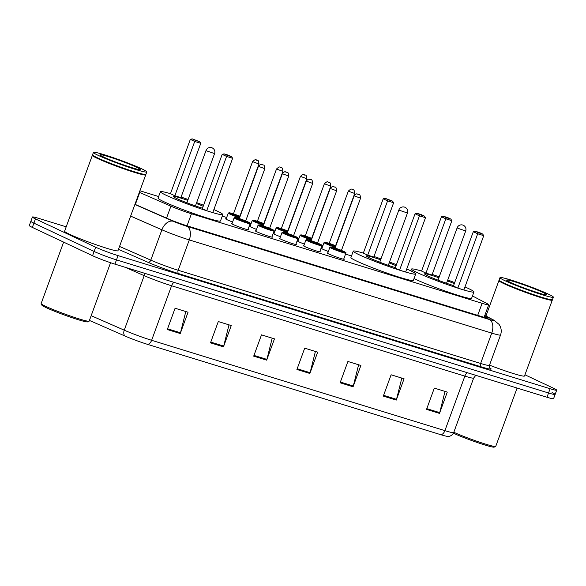 <?xml version="1.0" encoding="UTF-8"?>
<svg xmlns="http://www.w3.org/2000/svg" width="586" height="586" viewBox="0 0 586 586"><rect width="100%" height="100%" fill="white"/><g stroke="black" fill="none" stroke-linecap="round" stroke-linejoin="round"><path stroke-width="0.88" d="M343.806 258.836A9.09 0.615 -159.9 0 1 344.268 259.232A9.09 0.615 -159.9 0 1 338.269 257.657A9.09 0.615 -159.9 0 1 328.819 253.98A9.09 0.615 -159.9 0 1 327.193 252.984A9.09 0.615 -159.9 0 1 327.801 252.976M319.875 251.46A9.09 0.615 -159.9 0 1 320.33 251.855A9.09 0.615 -159.9 0 1 314.33 250.288A9.09 0.615 -159.9 0 1 304.881 246.603A9.09 0.615 -159.9 0 1 303.255 245.607A9.09 0.615 -159.9 0 1 303.863 245.6M295.937 244.091A9.09 0.615 -159.9 0 1 296.399 244.487A9.09 0.615 -159.9 0 1 290.392 242.912A9.09 0.615 -159.9 0 1 280.943 239.227A9.09 0.615 -159.9 0 1 279.317 238.238A9.09 0.615 -159.9 0 1 279.925 238.231M271.999 236.715A9.09 0.615 -159.9 0 1 272.461 237.11A9.09 0.615 -159.9 0 1 266.462 235.535A9.09 0.615 -159.9 0 1 257.012 231.858A9.09 0.615 -159.9 0 1 255.386 230.862A9.09 0.615 -159.9 0 1 255.994 230.855M248.068 229.338A9.09 0.615 -159.9 0 1 248.53 229.734A9.09 0.615 -159.9 0 1 242.523 228.166A9.09 0.615 -159.9 0 1 233.074 224.482A9.09 0.615 -159.9 0 1 231.448 223.486A9.09 0.615 -159.9 0 1 232.056 223.478M232.598 222.006A9.09 0.615 -159.9 0 1 227.229 219.794A9.09 0.615 -159.9 0 1 225.603 218.798A9.09 0.615 -159.9 0 1 226.211 218.79M256.529 229.382A9.09 0.615 -159.9 0 1 251.167 227.17A9.09 0.615 -159.9 0 1 249.541 226.174A9.09 0.615 -159.9 0 1 250.149 226.167M328.336 251.504A9.09 0.615 -159.9 0 1 322.974 249.292A9.09 0.615 -159.9 0 1 321.348 248.296A9.09 0.615 -159.9 0 1 321.956 248.288M304.398 244.128A9.09 0.615 -159.9 0 1 299.036 241.915A9.09 0.615 -159.9 0 1 297.41 240.919A9.09 0.615 -159.9 0 1 298.018 240.912M280.467 236.759A9.09 0.615 -159.9 0 1 275.098 234.539A9.09 0.615 -159.9 0 1 273.472 233.543A9.09 0.615 -159.9 0 1 274.08 233.543M139.336 192.333A17.053 1.157 20.1 0 0 139.724 192.501L170.907 206.177A17.053 1.157 20.1 0 0 191.446 213.765L482.11 303.314A17.053 1.157 20.1 0 0 488.709 304.749A17.053 1.157 20.1 0 0 487.098 303.592L472.47 295.952M158.623 196.537L141.446 191.241A17.053 1.157 20.1 0 0 139.907 190.78M351.49 255.957L345.535 254.119M322.425 246.999L321.597 246.75M298.486 239.63L297.666 239.374M274.556 232.254L273.728 231.997M250.618 224.878L249.79 224.621M226.679 217.501L222.255 216.139M524.953 374.806L553.653 388.298A17.053 1.157 -159.9 0 1 556.7 390.166A17.053 1.157 -159.9 0 1 550.1 388.73L118.05 255.621A17.053 1.157 -159.9 0 1 95.679 247.204L35.468 218.893A17.053 1.157 -159.9 0 1 32.42 217.025A17.053 1.157 -159.9 0 1 39.02 218.461L66.196 226.833M556.7 390.166L555.14 394.422A17.053 1.157 -159.9 0 1 548.54 392.986L116.489 259.884A17.053 1.157 -159.9 0 1 94.119 251.467L33.907 223.149A17.053 1.157 -159.9 0 1 30.86 221.288A17.053 1.157 -159.9 0 0 33.907 223.149L94.119 251.467A17.053 1.157 -159.9 0 0 116.489 259.884L548.54 392.986A17.053 1.157 -159.9 0 0 555.14 394.422A17.053 1.157 -159.9 0 0 552.093 392.561M134.956 204.302L167.069 218.388A17.053 1.157 20.1 0 0 187.608 225.976L481.765 316.601A17.053 1.157 20.1 0 0 488.365 318.037A17.053 1.157 20.1 0 0 486.754 316.88L484.673 315.788M147.496 344.341A5.684 3.443 -72.9 0 0 151.627 340.298L444.906 430.651A22.729 1.546 20.1 0 0 453.711 432.563C451.462 437.002 447.543 436.467 447.411 436.365A18.642 1.267 -159.9 0 1 440.775 434.695L147.496 344.341A18.642 1.267 -159.9 0 1 125.045 336.049L89.431 320.432M555.14 394.422L553.58 398.685A17.053 1.157 -159.9 0 1 546.98 397.249L114.929 264.14A17.053 1.157 -159.9 0 1 92.559 255.723L32.347 227.412A17.053 1.157 -159.9 0 1 29.3 225.544L32.42 217.025M210.499 342.847L218.292 321.553L231.258 325.545L223.464 346.839L210.499 342.847M167.296 329.537L175.089 308.236L188.047 312.235L180.254 333.529L167.296 329.537M340.114 382.783L347.908 361.481L360.873 365.474L353.08 386.775L340.114 382.783M383.317 396.092L391.111 374.791L404.076 378.783L396.283 400.084L383.317 396.092M426.527 409.402L434.321 388.1L447.279 392.1L439.485 413.394L426.527 409.402M253.701 356.156L261.502 334.862L274.46 338.855L266.667 360.156L253.701 356.156M296.912 369.473L304.705 348.172L317.663 352.164L309.869 373.465L296.912 369.473M315.407 351.468L310.104 372.703A4.549 2.754 107.1 0 1 309.869 373.465M272.204 338.159L266.901 359.394A4.549 2.754 107.1 0 1 266.667 360.156M445.023 391.404L439.72 412.639A4.549 2.754 107.1 0 1 439.485 413.394M401.82 378.095L396.517 399.33A4.549 2.754 107.1 0 1 396.283 400.084M358.617 364.778L353.307 386.013A4.549 2.754 107.1 0 1 353.08 386.775M185.799 311.54L180.488 332.775A4.549 2.754 107.1 0 1 180.254 333.529M229.001 324.849L223.691 346.084A4.549 2.754 107.1 0 1 223.464 346.839M552.18 299.768L552.276 299.966A28.414 1.934 -159.9 0 1 552.29 300.113A28.414 1.934 -159.9 0 1 533.531 295.197A28.414 1.934 -159.9 0 1 504.004 283.69A28.414 1.934 -159.9 0 1 498.92 280.577A28.414 1.934 -159.9 0 1 499.03 280.482L499.221 280.386M553.36 297.183L552.481 299.578A28.414 1.934 -159.9 0 1 552.378 299.68L552.012 299.849A28.128 1.912 -159.9 0 1 532.681 294.582A28.128 1.912 -159.9 0 1 504.319 283.492A28.128 1.912 -159.9 0 1 499.301 280.555L499.133 280.196A28.414 1.934 -159.9 0 1 499.111 280.049L499.99 277.654A28.414 1.934 -159.9 0 1 518.749 282.569A28.414 1.934 -159.9 0 1 548.276 294.069A28.414 1.934 -159.9 0 1 553.36 297.183A28.414 1.934 -159.9 0 1 534.6 292.268A28.414 1.934 -159.9 0 1 505.073 280.76A28.414 1.934 -159.9 0 1 499.99 277.654M552.378 299.68A28.414 1.934 -159.9 0 1 532.85 294.362A28.414 1.934 -159.9 0 1 504.194 283.155A28.414 1.934 -159.9 0 1 499.133 280.196M552.29 300.113L524.521 375.985A28.414 1.934 -159.9 0 1 489.508 365.144M517.086 388.042L495.741 446.364A25.572 1.736 -159.9 0 1 495.646 446.451A25.572 1.736 -159.9 0 1 479.238 442.064A25.572 1.736 -159.9 0 1 453.813 432.285M495.646 446.451L494.196 447.125A24.436 1.663 -159.9 0 1 477.927 442.73A24.436 1.663 -159.9 0 1 453.418 433.222M464.976 286.928A33.248 2.263 -159.9 0 1 467.987 288.297A33.248 2.263 -159.9 0 1 473.935 291.938A33.248 2.263 -159.9 0 1 451.989 286.188A33.248 2.263 -159.9 0 1 417.437 272.724A33.248 2.263 -159.9 0 1 411.497 269.084A33.248 2.263 -159.9 0 1 421.568 271.04M432.212 274.416A33.248 2.263 -159.9 0 1 439.214 276.841M447.755 279.969A33.248 2.263 -159.9 0 1 454.67 282.635M473.935 291.938L471.598 298.325A33.248 2.263 -159.9 0 1 449.652 292.575A33.248 2.263 -159.9 0 1 415.1 279.112A33.248 2.263 -159.9 0 1 414.016 278.592M453.593 285.587A19.323 1.311 -159.9 0 1 428.029 275.984A19.323 1.311 -159.9 0 1 424.572 273.867A19.323 1.311 -159.9 0 1 438.885 277.749M425.956 273.12L432.007 274.981L451.879 220.673L445.829 218.805L425.956 273.12L421.561 271.054L441.441 216.747L445.829 218.805L446.459 217.714L450.781 219.047L447.638 217.567L443.324 216.241L446.459 217.714M447.426 280.87A19.323 1.311 -159.9 0 1 454.304 283.653M457.82 288.1L463.863 289.967L483.743 235.653L477.693 233.792L457.82 288.1L453.425 286.034L473.305 231.726L477.693 233.792L478.323 232.693L482.637 234.026L479.502 232.554L475.18 231.221L478.323 232.693M475.18 231.221L473.305 231.726M483.743 235.653L482.637 234.026M443.324 216.241L441.441 216.747M451.879 220.673L450.781 219.047M110.556 262.718L89.189 321.106A25.572 1.736 -159.9 0 1 89.087 321.201L87.636 321.868A24.436 1.663 -159.9 0 1 70.847 317.297A24.436 1.663 -159.9 0 1 46.199 307.657A24.436 1.663 -159.9 0 1 41.848 305.108L41.167 303.658A25.572 1.736 -159.9 0 1 41.152 303.526L63.625 242.121M89.087 321.201A25.572 1.736 -159.9 0 1 71.514 316.418A25.572 1.736 -159.9 0 1 45.73 306.332A25.572 1.736 -159.9 0 1 41.167 303.658M145.621 174.518L145.716 174.709A28.414 1.934 -159.9 0 1 145.731 174.855A28.414 1.934 -159.9 0 1 126.972 169.94A28.414 1.934 -159.9 0 1 97.444 158.44A28.414 1.934 -159.9 0 1 92.361 155.327A28.414 1.934 -159.9 0 1 92.471 155.224L92.661 155.136M145.731 174.855L117.962 250.735A28.414 1.934 -159.9 0 1 99.21 245.82A28.414 1.934 -159.9 0 1 69.675 234.312A28.414 1.934 -159.9 0 1 64.592 231.206L92.361 155.327M146.8 171.925L145.929 174.328A28.414 1.934 -159.9 0 1 145.819 174.423L145.46 174.591A28.128 1.912 -159.9 0 1 126.129 169.332A28.128 1.912 -159.9 0 1 97.759 158.235A28.128 1.912 -159.9 0 1 92.742 155.305L92.573 154.938A28.414 1.934 -159.9 0 1 92.559 154.792L93.43 152.397A28.414 1.934 -159.9 0 1 112.19 157.312A28.414 1.934 -159.9 0 1 141.724 168.819A28.414 1.934 -159.9 0 1 146.8 171.925A28.414 1.934 -159.9 0 1 128.048 167.01A28.414 1.934 -159.9 0 1 98.514 155.51A28.414 1.934 -159.9 0 1 93.43 152.397M145.819 174.423A28.414 1.934 -159.9 0 1 126.298 169.112A28.414 1.934 -159.9 0 1 97.642 157.905A28.414 1.934 -159.9 0 1 92.573 154.938M406.735 268.981A33.248 2.263 -159.9 0 1 409.753 270.351A33.248 2.263 -159.9 0 1 415.694 273.992A33.248 2.263 -159.9 0 1 393.748 268.242A33.248 2.263 -159.9 0 1 359.203 254.778A33.248 2.263 -159.9 0 1 353.255 251.145A33.248 2.263 -159.9 0 1 363.327 253.101L367.715 255.174L373.765 257.042L393.638 202.727L387.588 200.866L367.715 255.174M373.971 256.478A33.248 2.263 -159.9 0 1 380.973 258.902M389.514 262.023A33.248 2.263 -159.9 0 1 396.429 264.696M415.694 273.992L413.357 280.379A33.248 2.263 -159.9 0 1 391.411 274.629A33.248 2.263 -159.9 0 1 356.859 261.173A33.248 2.263 -159.9 0 1 350.919 257.532L353.255 251.145M395.352 267.648A19.323 1.311 -159.9 0 1 369.788 258.045A19.323 1.311 -159.9 0 1 366.331 255.928A19.323 1.311 -159.9 0 1 380.644 259.803M389.185 262.931A19.323 1.311 -159.9 0 1 396.063 265.707M399.579 270.161L405.629 272.021L425.502 217.714L419.451 215.846L399.579 270.161L395.184 268.095L415.064 213.78L419.451 215.846L420.081 214.754L424.396 216.088L421.261 214.608L416.946 213.282L420.081 214.754M388.218 199.775L392.539 201.101L385.083 198.295L388.218 199.775L387.588 200.866L383.2 198.8L363.327 253.115M416.946 213.282L415.064 213.78M425.502 217.714L424.396 216.088M385.083 198.295L383.2 198.8M393.638 202.727L392.539 201.101M213.868 209.561A33.248 2.263 -159.9 0 1 216.886 210.938A33.248 2.263 -159.9 0 1 222.834 214.571A33.248 2.263 -159.9 0 1 200.881 208.821A33.248 2.263 -159.9 0 1 166.336 195.358A33.248 2.263 -159.9 0 1 160.388 191.725A33.248 2.263 -159.9 0 1 170.46 193.68M181.103 197.057A33.248 2.263 -159.9 0 1 188.106 199.482M196.647 202.61A33.248 2.263 -159.9 0 1 203.562 205.276M222.834 214.571L220.49 220.966A33.248 2.263 -159.9 0 1 198.544 215.216A33.248 2.263 -159.9 0 1 163.992 201.752A33.248 2.263 -159.9 0 1 158.052 198.112L160.388 191.725M202.485 208.228A19.323 1.311 -159.9 0 1 176.921 198.625A19.323 1.311 -159.9 0 1 173.463 196.508A19.323 1.311 -159.9 0 1 187.776 200.383M174.848 195.761L180.898 197.621L200.771 143.306L194.72 141.446L174.848 195.761L170.46 193.695L190.333 139.38L194.72 141.446L195.35 140.354L199.672 141.68L192.215 138.875L195.35 140.354M196.317 203.51A19.323 1.311 -159.9 0 1 203.195 206.287M206.712 210.74L212.762 212.601L232.635 158.293L226.584 156.425L206.712 210.74L202.324 208.675L222.197 154.367L226.584 156.425L227.214 155.334L231.536 156.667L228.394 155.187L224.079 153.862L227.214 155.334M224.079 153.862L222.197 154.367M232.635 158.293L231.536 156.667M192.215 138.875L190.333 139.38M200.771 143.306L199.672 141.68M477.7 315.349L482.11 303.314M187.044 225.8L191.446 213.765M166.527 218.146L170.907 206.177M135.344 204.477L139.724 192.501M489.779 367.854A25.572 1.736 -159.9 0 1 481.223 366.851L178.774 273.669A25.572 1.736 -159.9 0 1 147.965 262.286L118.467 249.35M550.1 388.73L546.98 397.249M35.468 218.893L32.347 227.412M95.679 247.204L92.559 255.723M118.05 255.621L114.929 264.14M489.435 365.364L500.539 335.009A22.729 1.546 -159.9 0 1 491.735 333.097L480.63 363.452A22.729 1.546 20.1 0 0 489.435 365.364C489.5 367.598 489.684 368.499 489.969 368.059M134.897 204.455L173.214 221.259A11.368 0.776 20.1 0 0 186.912 226.321L489.361 319.502A11.368 6.886 107.1 0 1 491.735 333.097L189.285 239.916A22.729 1.546 -159.9 0 1 161.897 229.8L150.792 260.147A22.729 1.546 20.1 0 0 178.181 270.271L480.63 363.452A2.842 1.721 -72.9 0 0 481.223 366.851M173.214 221.259A11.368 7.677 -66.3 0 0 161.897 229.8L130.641 216.095M119.537 246.442L150.792 260.147A2.842 1.919 113.7 0 1 147.965 262.286M186.912 226.321A11.368 6.886 107.1 0 1 189.285 239.916L178.181 270.271A2.842 1.721 -72.9 0 0 178.774 273.669M489.361 319.502A11.368 0.776 20.1 0 0 492.687 319.685L484.761 315.546M492.687 319.685A11.368 10.065 -62.4 0 1 494.049 320.256L484.805 315.429M486.387 317.876L486.754 316.88M453.711 432.563L473.664 378.036A22.729 1.546 -159.9 0 1 464.859 376.124L444.906 430.651A5.684 3.443 107.1 0 1 440.775 434.695M125.045 336.049A5.684 3.838 -66.3 0 1 124.239 330.174A22.729 1.546 20.1 0 0 151.627 340.298L171.581 285.77A22.729 1.546 -159.9 0 1 144.193 275.654L125.067 267.26M91.174 315.678L124.239 330.174L144.193 275.654A5.684 3.838 113.7 0 0 144.669 273.303M467.284 372.696A5.684 3.443 107.1 0 0 464.859 376.124L171.581 285.77A5.684 3.443 107.1 0 1 174.005 282.342M297.183 368.726L310.104 372.703M340.385 382.035L353.307 386.013M383.596 395.345L396.517 399.33M426.798 408.654L439.72 412.639M253.98 355.416L266.901 359.394M210.77 342.107L223.691 346.084M167.567 328.79L180.488 332.775M510.428 282.408A21.374 1.45 -159.9 0 1 514.882 281.873A21.374 1.45 -159.9 0 1 542.922 292.421A21.374 1.45 -159.9 0 1 538.468 292.963A21.374 1.45 -159.9 0 1 510.428 282.408M457.966 228.328L465.694 230.957A4.549 4.549 0 0 0 462.757 225.046A4.549 4.549 0 0 0 457.153 227.829L457.966 228.328M103.869 157.158A21.374 1.45 -159.9 0 1 108.322 156.616A21.374 1.45 -159.9 0 1 136.37 167.171A21.374 1.45 -159.9 0 1 131.909 167.706A21.374 1.45 -159.9 0 1 103.869 157.158M399.725 210.389L407.453 213.011A4.549 4.549 0 0 0 404.523 207.107A4.549 4.549 0 0 0 398.912 209.891L399.725 210.389M206.858 150.968L214.586 153.591A4.549 4.549 0 0 0 211.656 147.687A4.549 4.549 0 0 0 206.045 150.47L206.858 150.968M335.317 247.321A8.526 0.579 -159.9 0 1 325.545 243.564A8.526 0.579 -159.9 0 1 324.021 242.633L321.802 248.691M324.021 242.633L324.834 242.216L329.185 243.395A7.955 0.542 20.1 0 0 326.175 243.168A7.955 0.542 20.1 0 0 335.522 246.75M329.706 243.908L328.761 243.673L329.215 243.329L335.617 245.666L335.741 246.23L335.199 245.944M348.311 191.146C352.757 187.022 351.622 190.443 353.153 189.879C353.907 189.439 354.427 190.648 354.713 193.49L348.311 191.146L329.215 243.329M352.054 189.52L352.919 189.783L352.054 189.52M335.653 246.391L329.2 244.098M311.378 239.945A8.526 0.579 -159.9 0 1 301.614 236.195A8.526 0.579 -159.9 0 1 300.083 235.257L297.871 241.315M300.083 235.257L300.896 234.84L305.247 236.019A7.955 0.542 20.1 0 0 302.237 235.792A7.955 0.542 20.1 0 0 311.591 239.374M305.775 236.532L304.823 236.305L305.277 235.953L311.686 238.297L311.803 238.854L311.261 238.568M324.373 183.77C328.827 179.646 327.684 183.074 329.222 182.502C329.977 182.07 330.497 183.272 330.782 186.114L324.373 183.77L305.277 235.953M328.123 182.143L328.98 182.414L328.123 182.143M311.715 239.022L305.262 236.722M287.44 232.576A8.526 0.579 -159.9 0 1 277.676 228.818A8.526 0.579 -159.9 0 1 276.153 227.888L273.933 233.946M276.153 227.888L276.958 227.471L281.309 228.65A7.955 0.542 20.1 0 0 278.306 228.415A7.955 0.542 20.1 0 0 287.653 231.997M281.837 229.155L280.884 228.928L281.346 228.577L287.748 230.921L287.873 231.485L287.33 231.192M300.442 176.393C304.888 172.277 303.753 175.697 305.284 175.126C306.038 174.694 306.559 175.895 306.844 178.737L300.442 176.393L281.346 228.577M304.185 174.775L305.05 175.038L304.185 174.775M287.785 231.646L281.324 229.353M263.51 225.2A8.526 0.579 -159.9 0 1 253.738 221.442A8.526 0.579 -159.9 0 1 252.214 220.512L249.995 226.57M252.214 220.512L253.027 220.094L257.379 221.274A7.955 0.542 20.1 0 0 254.368 221.047A7.955 0.542 20.1 0 0 263.715 224.628M257.899 221.779L256.954 221.552L257.408 221.2L263.81 223.544L263.934 224.108L263.392 223.823M276.504 169.024C280.95 164.9 279.815 168.321 281.346 167.757C282.1 167.318 282.62 168.519 282.906 171.368L276.504 169.024L257.408 221.2M280.247 167.398L281.112 167.662L280.247 167.398M263.846 224.27L257.393 221.977M239.571 217.824A8.526 0.579 -159.9 0 1 229.807 214.066A8.526 0.579 -159.9 0 1 228.284 213.136L226.064 219.193M228.284 213.136L229.089 212.718L233.44 213.897A7.955 0.542 20.1 0 0 230.43 213.67A7.955 0.542 20.1 0 0 239.784 217.252M233.968 214.41L233.016 214.176L233.47 213.831L239.879 216.175L240.004 216.732L239.462 216.446M252.566 161.648C257.02 157.524 255.877 160.952 257.415 160.381C258.17 159.941 258.69 161.15 258.975 163.992L252.566 161.648L233.47 213.831M256.316 160.022L257.181 160.293L256.316 160.022M239.908 216.893L233.455 214.601M331.39 248.252A8.526 0.579 -159.9 0 1 329.867 247.321L330.914 246.933L335.031 248.083A7.955 0.542 20.1 0 0 332.02 247.856A7.955 0.542 20.1 0 0 342.458 251.782A7.955 0.542 20.1 0 0 344.114 251.584A7.955 0.542 20.1 0 0 341.44 250.434L344.165 251.599C345.828 252.383 346.399 252.91 345.879 253.181A8.526 0.579 -159.9 0 1 340.254 251.709A8.526 0.579 -159.9 0 1 331.39 248.252M341.55 250.881L335.046 248.786M341.462 250.361L360.558 198.178L354.156 195.834L335.06 248.017L341.462 250.361L341.587 250.918L341.045 250.632M358.764 194.479L357.9 194.208L358.764 194.479M307.46 240.883A8.526 0.579 -159.9 0 1 305.929 239.945L306.983 239.557L311.093 240.707A7.955 0.542 20.1 0 0 308.082 240.48A7.955 0.542 20.1 0 0 318.52 244.406A7.955 0.542 20.1 0 0 320.183 244.208A7.955 0.542 20.1 0 0 317.509 243.058L320.227 244.223C321.89 245.007 322.461 245.534 321.941 245.805A8.526 0.579 -159.9 0 1 316.315 244.333A8.526 0.579 -159.9 0 1 307.46 240.883M317.612 243.505L311.107 241.41M317.531 242.985L336.628 190.802L330.218 188.458L311.122 240.641L317.531 242.985L317.649 243.549L317.107 243.256M334.826 187.102L333.961 186.839L334.826 187.102M283.521 233.506A8.526 0.579 -159.9 0 1 281.998 232.576L283.045 232.188L287.155 233.338A7.955 0.542 20.1 0 0 284.151 233.103A7.955 0.542 20.1 0 0 294.59 237.037A7.955 0.542 20.1 0 0 296.245 236.832A7.955 0.542 20.1 0 0 293.571 235.682L296.289 236.854C297.959 237.63 298.53 238.158 298.01 238.436A8.526 0.579 -159.9 0 1 292.377 236.956A8.526 0.579 -159.9 0 1 283.521 233.506M293.681 236.136L287.169 234.041M293.593 235.609L312.69 183.425L306.288 181.081L287.191 233.265L293.593 235.609L293.718 236.173L293.176 235.887M310.895 179.726L310.031 179.463L310.895 179.726M259.583 226.13A8.526 0.579 -159.9 0 1 258.06 225.2L259.115 224.812L263.224 225.962A7.955 0.542 20.1 0 0 260.213 225.735A7.955 0.542 20.1 0 0 270.651 229.661A7.955 0.542 20.1 0 0 272.307 229.463A7.955 0.542 20.1 0 0 269.633 228.313L272.358 229.478C274.021 230.261 274.592 230.789 274.072 231.06A8.526 0.579 -159.9 0 1 268.447 229.587A8.526 0.579 -159.9 0 1 259.583 226.13M269.743 228.76L263.239 226.665M269.655 228.232L288.752 176.056L282.349 173.712L263.253 225.896L269.655 228.232L269.78 228.796L269.238 228.511M286.957 172.35L286.093 172.086L286.957 172.35M235.653 218.761A8.526 0.579 -159.9 0 1 234.122 217.824L235.176 217.435L239.286 218.585A7.955 0.542 20.1 0 0 236.275 218.358A7.955 0.542 20.1 0 0 246.713 222.284A7.955 0.542 20.1 0 0 248.376 222.087A7.955 0.542 20.1 0 0 245.702 220.937L248.42 222.101C250.083 222.885 250.654 223.413 250.134 223.684A8.526 0.579 -159.9 0 1 244.509 222.211A8.526 0.579 -159.9 0 1 235.653 218.761M245.805 221.383L239.3 219.289M245.724 220.863L264.821 168.68L258.411 166.336L239.315 218.519L245.724 220.863L245.849 221.42L245.3 221.134M263.026 164.981L262.162 164.71L263.026 164.981M484.117 317.297L488.709 304.749M500.539 335.009C501.587 332.006 501.448 329.054 500.114 326.153L499.096 324.424L494.049 320.256M473.664 378.036L475.81 375.318M498.92 280.577L485.948 316.03M507.894 281.126L510.662 282.503C519.848 287.169 547.178 295.981 545.346 294.707L545.083 294.736M411.497 269.084L410.837 270.871M438.006 280.145L457.153 227.829M446.547 283.272L465.694 230.957M101.334 155.876L104.103 157.246C113.296 161.919 140.618 170.724 138.794 169.457L138.523 169.479M379.765 262.206L398.912 209.891M388.306 265.326L407.453 213.011M186.897 202.785L206.045 150.47M195.438 205.913L214.586 153.591M354.713 193.49L335.617 245.666M330.782 186.114L311.686 238.297M306.844 178.737L287.748 230.921M282.906 171.368L263.81 223.544M258.975 163.992L239.879 216.175M354.156 195.834C357.262 192.311 357.387 194.647 357.694 194.091L358.998 194.567C359.753 194.127 360.273 195.336 360.558 198.178M329.867 247.321L327.647 253.379M345.879 253.181L343.66 259.239M335.551 248.596L334.606 248.361L335.06 248.017M330.218 188.458C333.331 184.942 333.456 187.271 333.764 186.714L335.06 187.19C335.822 186.758 336.342 187.96 336.628 190.802M305.929 239.945L303.716 246.01M321.941 245.805L319.722 251.863M311.62 241.22L310.668 240.993L311.122 240.641M306.288 181.081C309.393 177.565 309.518 179.895 309.826 179.338L311.129 179.821C311.884 179.382 312.404 180.583 312.69 183.425M281.998 232.576L279.778 238.634M298.01 238.436L295.791 244.494M287.682 233.843L286.73 233.616L287.191 233.265M282.349 173.712C285.463 170.189 285.587 172.526 285.887 171.962L287.191 172.445C287.946 172.006 288.466 173.214 288.752 176.056M258.06 225.2L255.84 231.258M274.072 231.06L271.853 237.118M263.744 226.467L262.799 226.24L263.253 225.896M258.411 166.336C261.524 162.82 261.649 165.149 261.957 164.593L263.26 165.069C264.015 164.637 264.535 165.838 264.821 168.68M234.122 217.824L231.91 223.881M250.134 223.684L247.922 229.741M239.813 219.098L238.861 218.871L239.315 218.519"/></g></svg>
